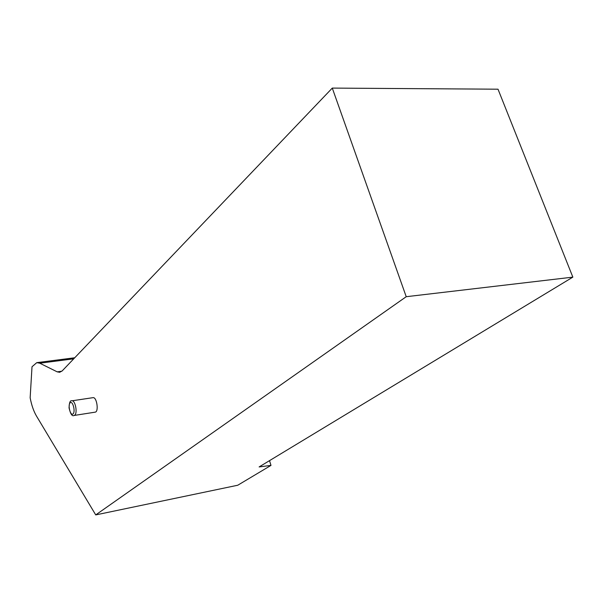 <?xml version="1.0" encoding="UTF-8"?>
<svg xmlns="http://www.w3.org/2000/svg" width="603" height="603" viewBox="0 0 603 603"><rect width="100%" height="100%" fill="white"/><g stroke="black" fill="none" stroke-linecap="round" stroke-linejoin="round"><path stroke-width="0.9" d="M71.915 400.814L92.998 397.663C96.819 396.736 99.043 411.977 95.116 412.166L74.048 415.475C72.149 416.575 70.491 414.05 69.051 407.899C69.277 402.51 70.234 400.143 71.915 400.814C75.141 399.947 77.742 412.806 74.795 415.098L74.048 415.475M39.775 363.202L36.768 362.644L32.012 366.76L30.15 397.792C31.552 405.148 33.655 411.223 36.459 416.025L95.734 514.909L406.226 296.706L332.283 88.091L62.23 370.86L59.652 372.3L57.195 371.847L39.775 363.202L73.717 358.823M269.526 460.639L270.988 465.395L237.755 485.234L95.734 514.909M270.988 465.395L259.124 466.933L572.85 277.131L406.226 296.706M332.283 88.091L498.01 89.199L572.85 277.131M57.195 371.847L61.845 371.222M73.069 413.914C75.669 411.548 72.692 400.264 70.144 402.812C67.581 405.216 70.506 416.372 73.069 413.914M74.727 357.767L36.911 362.629"/></g></svg>
